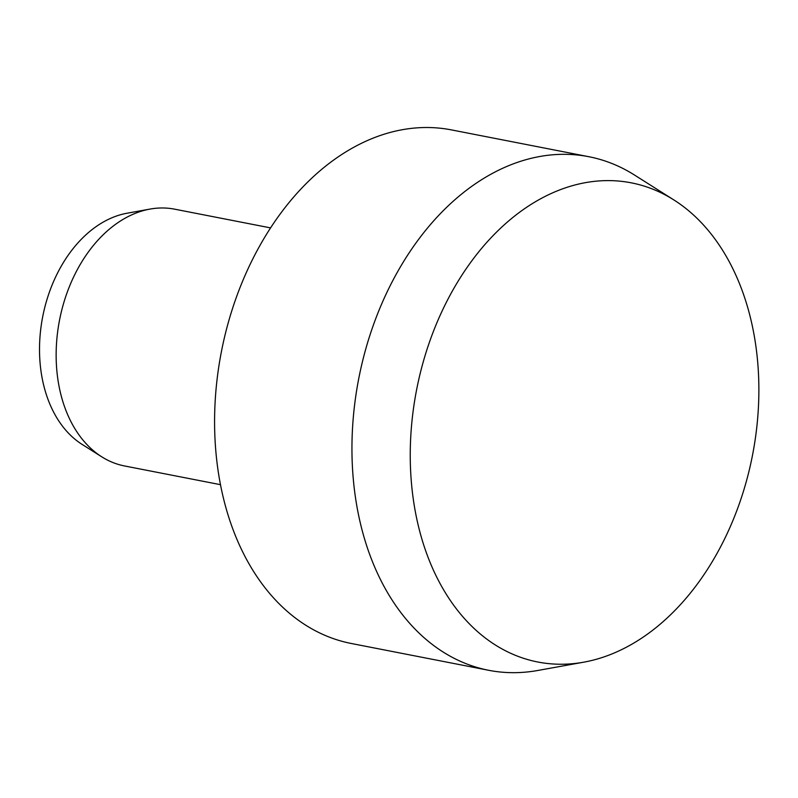 <?xml version="1.0" encoding="UTF-8"?>
<svg xmlns="http://www.w3.org/2000/svg" width="798" height="798" viewBox="0 0 798 798"><rect width="100%" height="100%" fill="white"/><g stroke="black" fill="none" stroke-linecap="round" stroke-linejoin="round"><path stroke-width="1.2" d="M673.871 199.939L634.49 175.031A261.624 183.38 101 0 0 588.864 156.717A261.624 183.38 101 0 0 398.421 270.313A261.624 183.38 101 0 0 366.721 545.872A261.624 183.38 101 0 0 488.665 670.29A261.624 183.38 101 0 0 537.822 670.47L583.667 662.19A244.098 171.091 101 0 0 745.073 298.941A244.098 171.091 101 0 0 673.871 199.939A244.098 171.091 101 0 0 470.052 263.25A244.098 171.091 101 0 0 424.027 545.942A244.098 171.091 101 0 0 583.667 662.19M588.864 156.717L451.508 129.914A261.624 183.38 101 0 0 261.056 243.51A261.624 183.38 101 0 0 229.355 519.069A261.624 183.38 101 0 0 351.3 643.487L488.665 670.29M270.582 227.899L174.622 209.166A130.812 91.69 101 0 0 150.044 209.076A130.812 91.69 101 0 0 63.541 403.748A130.812 91.69 101 0 0 101.705 456.795A130.812 91.69 101 0 0 124.518 465.952L220.477 484.675M150.044 209.076L127.111 213.216A122.054 85.546 101 0 0 46.414 394.84A122.054 85.546 101 0 0 82.014 444.346L101.705 456.795"/></g></svg>
